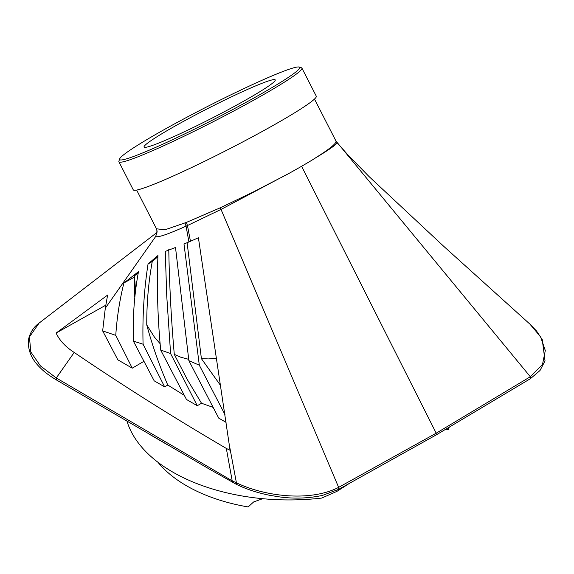 <?xml version="1.0" encoding="UTF-8"?>
<svg xmlns="http://www.w3.org/2000/svg" width="574" height="574" viewBox="0 0 574 574"><rect width="100%" height="100%" fill="white"/><g stroke="black" fill="none" stroke-linecap="round" stroke-linejoin="round"><path stroke-width="0.86" d="M233.152 482.311L232.197 480.833L226.328 448.423L230.045 450.267L229.177 444.14L236.739 484.528C246.526 489.249 257.417 492.822 269.428 495.24L278.49 496.754C293.472 498.935 308.188 498.469 322.624 495.355L338.653 489.357L338.631 487.369C309.422 502.372 263.846 496.029 236.574 482.892L232.197 480.833L232.269 481.313M449.263 427.2A164.659 95.076 180 0 1 448.208 429.574L448.208 427.824M348.899 483.703L336.859 491.416L321.734 498.067A164.659 95.076 180 0 1 314.846 498.777A164.659 95.076 180 0 1 127.005 421.23M157.95 462.278A145.064 83.754 -0 0 0 248.133 506.942L253.636 501.956L262.691 498.698M445.862 429.209L448.208 429.574M314.48 99.065L335.962 141.039C336.83 143.242 329.433 149.218 313.784 158.976L313.82 159.048A99.883 7.103 -27.1 0 1 287.481 174.245L253.034 192.103L220.308 207.781L221.04 209.424L187.454 225.539L190.46 241.274L198.403 237.765L229.177 444.14M287.445 174.173L221.04 209.424L338.631 487.369L436.204 433.183L301.601 166.273M226.07 422.364L218.73 418.116L188.868 360.659L199.307 365.186L224.958 414.579M261.751 83.402A73.666 5.238 -27.1 0 0 187.461 119.22A73.666 5.238 -27.1 0 0 144.074 147.03A73.666 5.238 -27.1 0 0 157.549 143.543A73.666 5.238 -27.1 0 0 231.831 107.718A73.666 5.238 -27.1 0 0 275.226 79.908A73.666 5.238 -27.1 0 0 261.751 83.402M281.174 72.188A101.132 7.189 152.9 0 1 299.212 67.058A101.132 7.189 152.9 0 1 293.371 73.874A101.132 7.189 152.9 0 1 222.009 115.18A101.132 7.189 152.9 0 1 138.119 154.75A101.132 7.189 152.9 0 1 119.622 158.969A101.132 7.189 152.9 0 1 182.231 119.722A101.132 7.189 152.9 0 1 281.174 72.188M299.212 67.058L301.443 67.768A102.796 7.311 152.9 0 1 301.91 68.112A102.796 7.311 152.9 0 1 295.502 74.699A102.796 7.311 152.9 0 1 222.97 116.687A102.796 7.311 152.9 0 1 137.703 156.91L137.703 156.91A102.796 7.311 152.9 0 1 118.897 161.782A102.796 7.311 152.9 0 1 118.897 161.201L119.622 158.969M301.91 68.112L316.288 96.202A102.796 7.311 152.9 0 1 255.739 135.012A102.796 7.311 152.9 0 1 152.074 184.993A102.796 7.311 152.9 0 1 133.276 189.865L118.897 161.782M220.308 207.781L186.399 222.411L187.454 225.539L186.062 226.149C168.11 234.221 157.972 237.686 155.647 236.545L156.86 232.671M213.155 407.397L201.503 403.242L197.277 405.725L186.464 399.475L160.691 350.047C157.649 318.211 156.731 286.699 157.936 255.509L148.049 263.975C144.017 290.15 142.352 316.898 143.077 344.221L133.369 341.099C132.623 317.243 134.323 294.096 138.477 271.66L123.927 282.96C119.672 299.886 116.953 317.35 115.769 335.359L102.66 330.897L105.3 308.195L155.647 236.545L157.161 231.839L156.48 228.811L165.047 229.765L186.399 222.411M335.998 141.111L336.945 142.531C337.275 144.031 329.555 149.513 313.784 158.976M160.691 350.047L170.593 353.541L166.747 296.048L165.262 251.434L175.508 247.487L188.868 360.659M199.307 365.186L183.996 244.022L188.925 241.934L186.062 226.149L185 222.977M184.319 395.364L167.773 385.046L164.652 386.876L154.184 380.827L133.369 341.099M105.673 305.26L56.116 333.049L107.603 295.093L105.3 308.195M115.769 335.359L132.264 368.171L143.952 361.304M132.264 368.171L117.842 359.833L102.66 330.897M56.116 333.049C59.502 340.389 65.529 346.854 74.204 352.458C122.879 385.556 173.592 417.542 226.328 448.423M220.832 385.857L201.402 358.642L208.506 358.915L216.814 358.176M188.695 359.331L180.824 357.236L174.288 354.38L187.196 379.364L201.503 403.242M174.288 354.38C171.203 319.28 169.373 284.288 168.785 249.41M170.593 353.541L197.277 405.725M157.857 256.729L152.254 261.529L148.049 263.975M143.077 344.221L164.652 386.876M160.203 343.79L154.456 337.146L146.765 324.956C152.196 345.118 159.199 365.15 167.773 385.046M146.765 324.956C146.664 303.287 148.494 282.15 152.254 261.529M123.927 282.96L134.381 277.142M138.198 272.944L134.395 275.907L134.754 297.117M236.739 484.528L210.285 469.625L56.281 379.873L56.274 377.972L74.204 352.458M232.197 480.833L56.274 377.972L40.474 365.954L30.795 351.955L29.439 336.945L39.082 323.105C33.837 326.886 30.379 332.073 28.7 338.674C27.272 349.523 31.326 359.417 40.847 368.343C44.298 371.887 49.443 375.733 56.281 379.873M338.653 489.357L436.125 434.963L436.204 433.183L530.326 376.731L335.962 141.039M529.924 324.138L540.55 336.751L545.3 350.527L542.495 364.497L530.326 376.731L530.369 378.711L539.998 370.531L545.027 360.881L542.251 339.629L536.575 331.04L529.924 324.138L443.343 245.966L368.895 176.405L347.744 154.715L336.902 142.467M135.536 289.561L134.395 275.907M190.46 241.274L188.925 241.934M201.402 358.642L187.052 242.264M336.177 141.434L335.984 141.075M169.352 445.876L150.46 434.891M156.81 232.814L156.982 230.016M436.132 434.956L530.369 378.711M39.082 323.105L156.91 232.513M136.655 190.08L156.48 228.818"/></g></svg>
